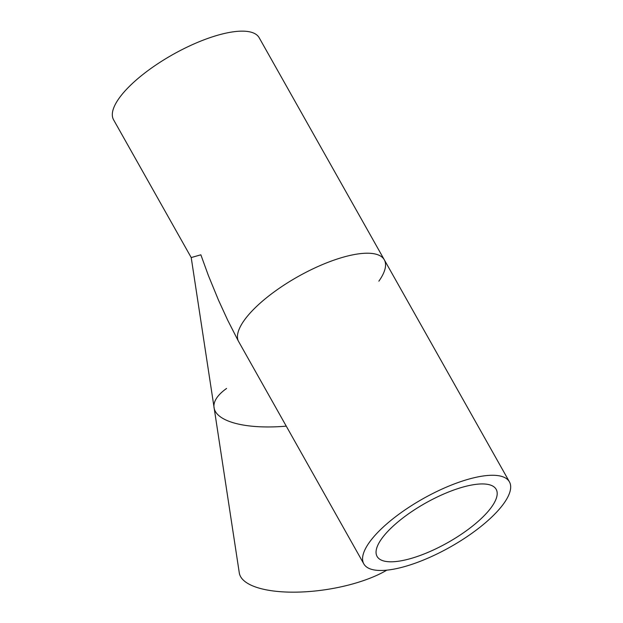 <?xml version="1.0" encoding="UTF-8"?>
<svg xmlns="http://www.w3.org/2000/svg" width="623" height="623" viewBox="0 0 623 623"><rect width="100%" height="100%" fill="white"/><g stroke="black" fill="none" stroke-linecap="round" stroke-linejoin="round"><path stroke-width="0.93" d="M454.65 489.717A68.335 22.669 -29.4 0 1 496.165 489.328A68.335 22.669 -29.4 0 1 447.758 542.625A68.335 22.669 -29.4 0 1 377.086 556.425A68.335 22.669 -29.4 0 1 454.65 489.717M509.427 481.852A83.568 27.724 -29.4 0 1 414.583 563.418A83.568 27.724 -29.4 0 1 363.824 563.901A83.568 27.724 -29.4 0 1 458.668 482.334A83.568 27.724 -29.4 0 1 509.427 481.852L259.176 37.73A83.568 27.724 150.6 0 0 208.417 38.205A83.568 27.724 150.6 0 0 113.573 119.772L191.206 257.548L239.279 572.817A83.568 29.655 -8.7 0 0 364.837 580.122A83.568 29.655 -8.7 0 0 386.821 570.162M200.863 254.823L208.378 275.514L218.455 300.06L227.675 320.16L238.181 340.75L363.824 563.901M191.206 257.556L200.855 254.815M378.87 281.168A83.568 27.724 150.6 0 0 322.146 264.705A83.568 27.724 150.6 0 0 238.165 340.711M286.206 426.148A83.568 29.655 171.3 0 1 226.57 388.464"/></g></svg>
